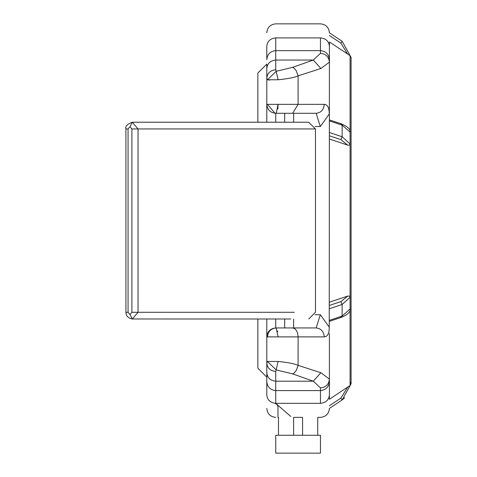 <?xml version="1.0" encoding="UTF-8"?>
<svg xmlns="http://www.w3.org/2000/svg" width="477" height="477" viewBox="0 0 477 477"><rect width="100%" height="100%" fill="white"/><g stroke="black" fill="none" stroke-linecap="round" stroke-linejoin="round"><path stroke-width="0.72" d="M275.742 122.231L275.742 113.287C270.346 112.721 267.364 109.74 266.798 104.344L266.798 64.097L257.854 73.041L257.854 122.231M257.854 318.994L257.854 368.184L266.798 377.128M316.173 327.937C321.057 328.504 323.758 331.485 324.277 336.881C327.592 336.75 329.249 333.512 329.243 327.162L320.305 314.719L316.173 327.937L276.159 327.937L278.121 336.881L266.798 336.881L266.798 318.994L266.798 395.016C266.798 412.808 266.798 412.808 266.798 395.016C267.364 400.024 270.346 402.791 275.742 403.321L320.461 403.321C320.461 421.96 320.461 421.96 320.461 403.321C325.857 402.791 328.838 400.024 329.404 395.016L329.404 379.072C328.868 384.414 325.886 387.348 320.461 387.879C325.886 387.348 328.868 384.414 329.404 379.072L320.866 372.716L298.101 365.376C294.756 363.778 288.096 362.466 278.121 361.447L267.472 361.447L266.798 363.003L266.798 372.716C267.364 377.826 270.346 380.652 275.742 381.189L275.742 371.47C270.346 370.933 267.364 368.113 266.798 363.003L266.798 336.881C267.364 331.485 270.346 328.504 275.742 327.937C270.346 328.504 267.364 331.485 266.798 336.881C267.364 331.485 270.346 328.504 275.742 327.937L275.742 318.994M278.121 336.881L298.101 336.881L298.101 365.436L296.104 370.742L294.154 372.972L292.657 373.879L313.288 381.189L320.461 387.879L320.461 390.585L275.742 390.585L275.742 403.959C275.742 421.757 275.742 421.757 275.742 403.959L276.416 403.959L277.978 406.07M276.416 403.959L290.791 416.481M320.461 37.904L320.461 50.64L275.742 50.64L275.742 37.904C275.742 19.265 275.742 19.265 275.742 37.904L320.461 37.904C320.461 19.265 320.461 19.265 320.461 37.904C325.857 38.434 328.838 41.201 329.404 46.209C329.404 28.417 329.404 28.417 329.404 46.209L329.404 62.153C328.868 56.811 325.886 53.877 320.461 53.346L313.288 60.036L320.866 68.509L329.404 62.153L329.404 41.964L350.088 55.666L342.134 41.278L350.088 55.666L350.088 143.953L342.134 136.756L329.404 132.511M329.243 327.168L329.404 62.153C328.868 56.811 325.886 53.877 320.461 53.346L320.461 50.64C325.857 51.206 328.838 54.187 329.404 59.577M329.404 333.477L329.404 399.261L347.739 387.026L340.894 398.086L342.134 399.947L350.088 385.559L347.733 387.02M329.404 395.016C329.404 412.808 329.404 412.808 329.404 395.016M267.472 336.881C268.026 331.485 270.924 328.504 276.159 327.937L275.742 327.937M275.742 113.287L316.173 113.287L320.305 126.506L329.243 114.057C329.267 107.701 327.604 104.463 324.277 104.344C323.758 109.74 321.057 112.721 316.173 113.287M329.404 107.748L329.243 114.057M278.121 361.447L276.159 369.919L267.472 361.447M266.798 381.648C267.364 387.038 270.346 390.019 275.742 390.585L275.742 381.189L313.288 381.189L320.866 372.716M269.827 80.1L267.472 79.778L278.121 79.778C288.108 78.759 294.768 77.447 298.101 75.849L320.866 68.509M266.798 64.097L266.798 78.222L267.472 79.778L276.159 71.306L278.121 79.778M266.798 78.222C267.364 73.112 270.346 70.292 275.742 69.755L275.742 60.036L313.288 60.036L292.657 67.346L294.154 68.253L296.104 70.483L298.095 75.795L298.101 104.344L266.798 104.344L266.798 78.222M266.798 59.577L266.798 46.209C266.798 28.417 266.798 28.417 266.798 46.209L266.798 59.577C267.364 54.187 270.346 51.206 275.742 50.64L275.742 60.036C270.346 60.573 267.364 63.399 266.798 68.509M277.835 108.995L278.121 104.403M277.751 331.658L277.62 330.919M276.636 328.206L276.201 327.937M266.798 104.344L266.798 122.231M278.121 104.344L276.201 113.287L274.996 113.21L267.472 104.344M292.657 113.287L298.101 104.344L324.277 104.344M324.277 336.881L298.101 336.881L297.69 333.483L296.533 330.603L294.786 328.671L292.657 327.937M293.629 435.262L293.629 417.375L302.573 417.375L302.573 435.262M317.724 435.262L317.724 417.375M278.479 417.375L278.479 435.262M298.101 453.15L275.742 453.15L275.742 435.262L320.461 435.262L320.461 453.15L298.101 453.15M131.914 318.982L290.779 318.994M131.89 128.939L131.89 312.286L138.044 312.286L138.044 128.939L315.446 128.939L308.738 122.231L132.296 122.231L129.982 126.703L131.89 128.939L138.044 128.939L132.296 122.231C127.168 124.163 125.04 126.399 125.916 128.939L128.069 128.939L129.982 126.703M344.764 397.782L342.134 399.947L351.084 383.836L351.084 57.389L342.134 41.284L329.404 32.794C328.856 27.38 325.874 24.399 320.461 23.85L275.742 23.85C270.328 24.399 267.347 27.38 266.798 32.794M318.225 417.375L320.461 417.375C325.874 416.826 328.856 413.845 329.404 408.431L342.164 399.923M329.404 308.714L342.134 304.469L350.088 297.272L350.088 308.899L342.134 316.09L329.404 320.329M350.088 385.559L350.064 309.185M329.404 302.191L347.739 296.074L340.894 301.607L329.404 305.435M347.739 296.074L349.42 296.098L350.088 297.272L350.088 143.953L349.42 145.127L347.983 145.223L329.404 139.034M329.404 120.896L342.134 125.135L350.064 132.04M292.657 67.346L276.159 71.306L275.742 69.755M314.987 126.506L320.305 126.506M329.404 381.648C328.838 387.038 325.857 390.019 320.461 390.585L320.461 403.321M320.305 314.719L314.987 314.719M275.742 371.47L276.159 369.919L292.657 373.873M275.742 37.904C270.346 38.434 267.364 41.201 266.798 46.209M294.273 312.286L138.044 312.286L132.296 318.994L129.982 314.522L128.069 312.286L125.916 312.286L125.916 128.939M128.069 312.286L128.069 128.939M131.89 312.286L129.982 314.522M340.894 398.086L329.404 405.742M340.894 317.092L341.604 317.277L342.134 316.09L342.134 304.469L340.894 301.601M329.404 135.79L340.894 139.624L342.134 136.756L342.134 125.135L341.604 123.948L340.894 124.133M340.894 139.624L347.733 145.151M329.404 35.483L340.894 43.139L342.164 41.302M340.894 43.139L347.733 54.187M275.742 417.375C270.328 416.826 267.347 413.845 266.798 408.431M274.996 113.204L276.195 113.287M275.414 113.252L275.038 113.21M277.978 405.42L277.978 417.375M284.686 113.287L284.686 122.231M284.686 318.994L284.686 327.937M293.629 113.287L293.629 122.231M293.629 318.994L293.629 327.937M132.296 318.994C128.182 318.165 126.053 315.929 125.916 312.286L126.232 314.343M315.464 128.939L315.464 312.286M315.458 312.286L308.75 318.994M329.404 321.343L341.598 317.277C347.942 314.432 350.774 311.666 350.088 308.983M329.404 119.882L341.598 123.948C347.942 126.793 350.774 129.559 350.088 132.242M350.088 381.976L351.084 383.836"/></g></svg>
